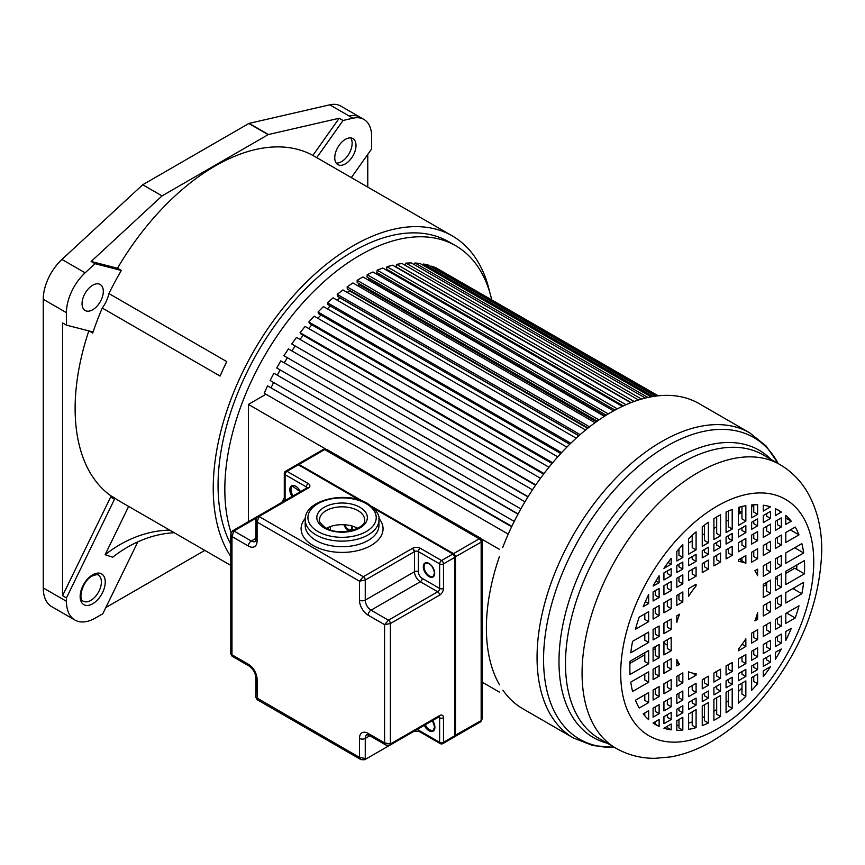 <?xml version="1.0" encoding="UTF-8"?>
<svg xmlns="http://www.w3.org/2000/svg" width="865" height="865" viewBox="0 0 865 865"><rect width="100%" height="100%" fill="white"/><g stroke="black" fill="none" stroke-linecap="round" stroke-linejoin="round"><path stroke-width="1.3" d="M128.647 506.414L105.119 554.725L112.72 557.211A132.951 107.757 108.1 0 1 174.179 532.71M137.849 541.836L102.816 613.75L95.409 618.021A40.979 23.658 -60 0 1 74.92 620.054A40.979 23.658 -60 0 1 66.432 601.294L66.432 597.964L114.504 499.256A1.362 0.789 120 0 0 114.472 497.851A198.053 114.342 120 0 0 120.008 501.43L230.771 565.386M169.681 530.104A132.951 107.757 -71.9 0 0 105.119 554.725M312.871 155.419A198.053 114.342 120 0 0 215.169 165.972A198.053 114.342 120 0 0 117.478 268.226L91.139 261.468L162.047 195.901L268.15 134.648A1.362 0.789 -60 0 1 268.431 134.529L339.21 118.246L312.871 155.419L316.731 157.646L343.07 120.473L352.942 118.202A37.141 21.441 -60 0 1 363.949 119.446A37.141 21.441 -60 0 1 371.636 136.389L371.636 148.942L351.331 177.606M91.139 261.468L94.999 263.695L121.338 270.453L117.478 268.226M121.338 270.453A198.053 114.342 120 0 0 108.925 293.57L226.749 361.602A198.053 114.342 120 0 0 220.099 376.07L102.275 308.048A198.053 114.342 120 0 0 92.717 333.025A1.362 0.789 120 0 0 92.523 331.857A1.362 0.789 120 0 0 92.414 331.814L66.432 325.143L66.432 312.654A37.141 21.441 -60 0 1 85.127 272.821L94.999 263.695M88.814 330.895A198.053 114.342 120 0 0 110.601 495.623A1.362 0.789 -60 0 1 110.644 497.029L62.561 595.726L66.432 597.964M230.771 556.498A198.053 114.342 -60 0 1 353.288 245.714A198.053 114.342 -60 0 1 452.309 235.907A198.053 114.342 -60 0 1 489.763 292.359M231.052 532.602A191.219 110.406 -60 0 1 360.045 255.186A191.219 110.406 -60 0 1 455.66 245.725L448.892 241.822A191.219 110.406 120 0 0 353.288 251.283A191.219 110.406 120 0 0 230.771 544.236M452.309 235.907L318.061 158.392A198.053 114.342 120 0 0 316.731 157.646M352.942 118.202L349.071 115.975A37.13 21.441 120 0 1 360.078 117.218L340.756 106.06A37.13 21.441 120 0 0 329.738 104.827L249.109 123.381A1.362 0.789 120 0 0 248.828 123.49L142.736 184.742L61.945 259.435A37.141 21.441 120 0 0 43.25 299.268L43.25 587.919A40.979 23.658 120 0 0 51.738 606.668L74.92 620.054M339.21 118.246L343.07 120.473M345.384 139.341A15.029 8.672 120 0 0 335.566 152.575A15.029 8.672 120 0 0 337.869 164.62A15.029 8.672 120 0 0 345.384 163.874A15.029 8.672 120 0 0 355.191 150.64A15.029 8.672 120 0 0 352.888 138.595A15.029 8.672 120 0 0 345.384 139.341M367.766 187.089L367.766 154.392M105.833 607.544L204.821 550.399M62.561 595.726L62.561 322.915L66.432 325.143M142.736 184.742L162.047 195.901M108.925 293.57A23.906 13.797 -60 0 1 102.275 308.048M92.696 309.767A15.029 8.672 120 0 0 102.502 296.522A15.029 8.672 120 0 0 100.199 284.488A15.029 8.672 120 0 0 92.696 285.223A15.029 8.672 120 0 0 82.878 298.468A15.029 8.672 120 0 0 85.181 310.503A15.029 8.672 120 0 0 92.696 309.767M455.66 245.725A191.219 110.406 -60 0 1 491.688 299.647M658.233 395.802L439.128 269.61M657.789 395.856L436.144 267.88L431.7 266.139L431.343 266.842M655.324 396.159L428.337 265.101L423.591 264.009L423.061 265.198M651.075 396.84L420.022 263.447L414.995 262.992L414.335 264.69M645.366 398.073L411.243 262.906L405.988 263.111L405.263 265.339M638.511 399.998L402.074 263.501L396.635 264.355L395.965 266.831L631.126 402.603M630.78 402.733L392.591 265.209L386.99 266.712L386.493 269.156L623.351 405.912M388.071 270.064L387.888 270.95M622.411 406.345L382.86 268.042L377.151 270.172L376.816 272.562L615.015 410.086M378.481 273.524L378.264 275.038M613.566 410.875L372.945 271.967L367.171 274.713L367.009 277.027L606.268 415.168M368.793 278.065L368.674 279.59A155.711 89.895 120 0 0 368.058 279.892M604.397 416.346L362.943 276.941L357.148 280.292L357.148 282.52L597.25 421.147M359.083 283.634L359.083 284.747A155.711 89.895 120 0 0 357.58 285.645M595.034 422.726L352.909 282.942L347.146 286.866L347.308 288.986L588.092 428.002M349.438 290.218L349.482 290.867A155.711 89.895 120 0 0 347.265 292.424M585.594 430.013L342.94 289.926L337.231 294.381L337.566 296.381L578.901 435.711M339.956 297.755L339.977 297.906A155.711 89.895 120 0 0 337.155 300.177M576.177 438.166L333.101 297.83L327.5 302.793L327.997 304.653L569.765 444.242M330.365 306.026A155.711 89.895 120 0 0 327.316 308.827M566.867 447.129L323.456 306.599L318.017 312.027L318.677 313.746L560.779 453.519M320.937 315.055A155.711 89.895 120 0 0 317.801 318.298M557.774 456.839L314.103 316.157L308.848 322.018L309.659 323.575L552.032 463.499M311.854 324.84A155.711 89.895 120 0 0 308.675 328.527M548.961 467.241L305.086 326.451L300.068 332.69L301.042 334.063L543.598 474.107M303.172 335.296A155.711 89.895 120 0 0 300.004 339.415M540.506 478.259L296.5 337.382L291.754 343.967L535.543 485.265M294.954 346.357A155.711 89.895 120 0 0 291.851 350.876M527.942 496.888L283.947 355.742L288.391 348.887L532.483 489.806M287.267 357.937A155.711 89.895 120 0 0 284.261 362.835M524.958 501.808L280.822 360.856L276.724 367.949L520.86 508.901M280.163 369.939A155.711 89.895 120 0 0 277.427 374.988M518.103 513.94L273.87 373.215L270.139 380.492L514.232 521.411M273.599 382.481A155.711 89.895 120 0 0 271.242 387.433M511.831 526.342L267.566 385.855L264.236 393.261L508.242 534.138M265.977 394.256L248.396 404.409L248.396 521.703M656.6 395.986L431.7 266.139M653.064 396.494L423.591 264.009M647.928 397.478L414.995 262.992M641.527 399.089L405.988 263.111M634.132 401.479L396.635 264.355M626.011 404.712L386.99 266.712M617.34 408.853L377.151 270.172M608.3 413.924L367.171 274.713M368.674 279.59L604.938 416M599.002 419.925L357.148 280.292M359.083 284.747L596.385 421.752M589.584 426.834L347.146 286.866M349.482 290.867L587.638 428.359M580.145 434.619L337.231 294.381M339.977 297.906L578.804 435.798M570.781 443.248L327.5 302.793M561.58 452.654L318.017 312.027M552.638 462.775L308.848 322.018M544.02 473.533L300.068 332.69M535.813 484.876L291.754 343.967M528.072 496.683L283.947 355.742M517.984 514.156L273.87 373.215M511.626 526.763L267.566 385.855M499.505 549.383L481.837 539.187M325.705 449.043L248.396 404.409M499.505 692.141L482.356 682.236M741.975 511.053L739.197 512.664M781.344 545.037L781.344 535.067L775.332 538.538L775.332 548.518L781.344 545.037L777.484 542.809L777.484 537.295M781.344 565.84L781.344 555.46L775.332 558.941L775.332 569.311L781.344 565.84L777.484 563.612L777.484 557.687M781.344 587.14L781.344 573.895L775.332 577.366L775.332 590.622L781.344 587.14L777.484 584.913L777.484 576.122M781.344 605.576L781.344 595.196L775.332 598.677L775.332 609.047L781.344 605.576L777.484 603.348L777.484 597.423M781.344 625.968L781.344 615.999L775.332 619.47L775.332 629.45L781.344 625.968L777.484 623.741L777.484 618.226M781.344 643.117L781.344 634.088L775.332 637.559L775.332 646.587L781.344 643.117L777.484 640.889L777.484 636.316M781.344 649.042L775.332 652.329L775.332 659.335A123.565 71.341 120 0 0 781.344 649.042L781.182 648.955M770.52 518.427L770.52 511.366L763.265 515.562L763.265 522.622L770.52 518.427L766.66 516.2L766.66 513.594M770.52 533.197L770.52 524.168L763.265 528.364L763.265 537.392L770.52 533.197L766.66 530.969L766.66 526.396M770.52 551.297L770.52 541.317L763.265 545.501L763.265 555.481L770.52 551.297L766.66 549.059L766.66 543.544M770.52 572.089L770.52 561.709L763.265 565.905L763.265 576.285L770.52 572.089L766.66 569.862L766.66 563.948M770.52 593.39L770.52 580.145L763.265 584.34L763.265 597.585L770.52 593.39L766.66 591.163L766.66 582.372M770.52 611.825L770.52 601.445L763.265 605.641L763.265 616.021L770.52 611.825L766.66 609.598L766.66 603.684M770.52 632.229L770.52 622.249L763.265 626.444L763.265 636.413L770.52 632.229L766.66 629.99L766.66 624.476M770.52 649.366L770.52 640.338L763.265 644.533L763.265 653.562L770.52 649.366L766.66 647.139L766.66 642.565M770.52 662.168L770.52 655.108L763.265 659.303L763.265 666.364L770.52 662.168L766.66 659.941L766.66 657.335M770.52 666.71L763.265 670.84L763.265 676.711A123.565 71.341 120 0 0 770.52 666.71L770.466 666.688M757.621 525.888L757.621 518.816L751.631 522.276L751.631 529.337L757.621 525.888L753.75 523.649L753.75 521.044M757.621 540.647L757.621 531.618L751.631 535.078L751.631 544.107L757.621 540.647L753.75 538.419L753.75 533.856M757.621 558.747L757.621 548.767L751.631 552.227L751.631 562.196L757.621 558.747L753.75 556.509L753.75 550.994M757.621 639.678L757.621 629.698L751.631 633.158L751.631 643.127L757.621 639.678L753.75 637.44L753.75 631.926M757.621 656.816L757.621 647.788L751.631 651.248L751.631 660.276L757.621 656.816L753.75 654.589L753.75 650.015M757.621 669.618L757.621 662.558L751.631 666.018L751.631 673.078L757.621 669.618L753.75 667.391L753.75 664.785M757.621 683.685L757.621 674.105L751.631 677.565L751.631 690.411A123.565 71.341 120 0 0 757.621 683.685L753.75 681.447L753.75 676.333M745.846 532.678L745.846 525.617L738.364 529.931L738.364 537.003L745.846 532.678L741.975 530.45L741.975 527.845M745.846 547.448L745.846 538.419L738.364 542.733L738.364 551.762L745.846 547.448L741.975 545.22L741.975 540.647M745.846 663.617L745.846 654.589L738.364 658.903L738.364 667.931L745.846 663.617L741.975 661.39L741.975 656.816M745.846 676.419L745.846 669.359L738.364 673.673L738.364 680.733L745.846 676.419L741.975 674.192L741.975 671.586M745.846 696.336L745.846 680.896L738.364 685.221L738.364 703.223A123.565 71.341 120 0 0 745.846 696.336L741.975 694.108L741.975 683.134M732.201 540.56L732.201 533.489L726.07 537.024L726.07 544.096L732.201 540.56L728.341 538.322L728.341 535.727M732.201 555.33L732.201 546.291L726.07 549.837L726.07 558.866L732.201 555.33L728.341 553.092L728.341 548.529M732.201 671.489L732.201 662.46L726.07 665.996L726.07 675.035L732.201 671.489L728.341 669.261L728.341 664.698M732.201 684.302L732.201 677.23L726.07 680.766L726.07 687.837L732.201 684.302L728.341 682.063L728.341 679.457M732.201 708.294L732.201 688.778L726.07 692.314L726.07 712.803A123.565 71.341 120 0 0 732.201 708.294L728.341 706.056L728.341 691.005M720.545 547.286L720.545 540.214L713.906 544.053L713.906 551.124L720.545 547.286L716.685 545.058L716.685 542.452M720.545 562.055L720.545 553.027L713.906 556.855L713.906 565.894L720.545 562.055L716.685 559.817L716.685 555.254M720.545 678.225L720.545 669.186L713.906 673.024L713.906 682.053L720.545 678.225L716.685 675.987L716.685 671.424M720.545 691.027L720.545 683.955L713.906 687.794L713.906 694.865L720.545 691.027L716.685 688.789L716.685 686.194M720.545 716.436L720.545 695.503L713.906 699.342L713.906 720.275A123.565 71.341 120 0 0 717.226 718.426A123.565 71.341 120 0 0 720.545 716.436L716.685 714.209L716.685 697.731M708.381 554.314L708.381 547.242L702.25 550.778L702.25 557.849L708.381 554.314L704.51 552.075L704.51 549.48M708.381 569.084L708.381 560.055L702.25 563.591L702.25 572.619L708.381 569.084L704.51 566.845L704.51 562.282M708.381 685.242L708.381 676.214L702.25 679.749L702.25 688.789L708.381 685.242L704.51 683.015L704.51 678.452M708.381 698.055L708.381 690.984L702.25 694.519L702.25 701.591L708.381 698.055L704.51 695.817L704.51 693.222M708.381 723.021L708.381 702.531L702.25 706.067L702.25 725.584A123.565 71.341 120 0 0 708.381 723.021L704.51 720.794L704.51 704.759M696.087 561.407L696.087 554.346L688.605 558.66L688.605 565.721L696.087 561.407L692.216 559.179L692.216 556.573M696.087 576.177L696.087 567.148L688.605 571.462L688.605 580.491L696.087 576.177L692.216 573.949L692.216 569.375M696.087 692.346L696.087 683.318L688.605 687.632L688.605 696.66L696.087 692.346L692.216 690.119L692.216 685.545M696.087 705.148L696.087 698.087L688.605 702.402L688.605 709.462L696.087 705.148L692.216 702.921L692.216 700.315M696.087 727.638L696.087 709.624L688.605 713.949L688.605 729.39A123.565 71.341 120 0 0 696.087 727.638L692.216 725.411L692.216 711.863M682.82 569.062L682.82 562.001L676.83 565.461L676.83 572.522L682.82 569.062L678.96 566.835L678.96 564.229M682.82 583.832L682.82 574.803L676.83 578.263L676.83 587.292L682.82 583.832L678.96 581.604L678.96 577.031M682.82 601.921L682.82 591.952L676.83 595.401L676.83 605.381L682.82 601.921L678.96 599.694L678.96 594.179M682.82 682.853L682.82 672.884L676.83 676.333L676.83 686.313L682.82 682.853L678.96 680.625L678.96 675.111M682.82 700.001L682.82 690.973L676.83 694.433L676.83 703.461L682.82 700.001L678.96 697.774L678.96 693.2M682.82 712.803L682.82 705.743L676.83 709.203L676.83 716.263L682.82 712.803L678.96 710.576L678.96 707.97M682.82 730.146L682.82 717.29L676.83 720.74L676.83 730.32A123.565 71.341 120 0 0 682.82 730.146L678.96 727.908L678.96 719.518M671.186 729.865L671.186 724.005L663.931 728.254A123.565 71.341 120 0 0 671.186 729.865L667.326 727.638L667.326 726.232M663.931 716.653L663.931 723.713L671.186 719.518L671.186 712.457L663.931 716.653M663.931 701.883L663.931 710.911L671.186 706.716L671.186 697.687L663.931 701.883M663.931 683.793L663.931 693.762L671.186 689.578L671.186 679.598L663.931 683.793M663.931 662.99L663.931 673.37L671.186 669.175L671.186 658.795L663.931 662.99M663.931 641.689L663.931 654.935L671.186 650.74L671.186 637.494L663.931 641.689M663.931 623.254L663.931 633.634L671.186 629.439L671.186 619.059L663.931 623.254M663.931 602.851L663.931 612.831L671.186 608.646L671.186 598.666L663.931 602.851M663.931 585.713L663.931 594.742L671.186 590.546L671.186 581.518L663.931 585.713M663.931 572.911L663.931 579.972L671.186 575.776L671.186 568.716L663.931 572.911M659.119 597.52L659.119 588.492L653.097 591.963L653.097 600.991L659.119 597.52L655.259 595.282L655.259 590.719M659.119 615.61L659.119 605.63L653.097 609.111L653.097 619.08L659.119 615.61L655.259 613.382L655.259 607.857M659.119 636.413L659.119 626.033L653.097 629.504L653.097 639.884L659.119 636.413L655.259 634.175L655.259 628.26M659.119 657.714L659.119 644.457L653.097 647.939L653.097 661.184L659.119 657.714L655.259 655.486L655.259 646.696M659.119 676.138L659.119 665.769L653.097 669.24L653.097 679.62L659.119 676.138L655.259 673.911L655.259 667.996M659.119 696.541L659.119 686.561L653.097 690.043L653.097 700.012L659.119 696.541L655.259 694.314L655.259 688.799M659.119 713.69L659.119 704.651L653.097 708.132L653.097 717.161L659.119 713.69L655.259 711.452L655.259 706.889M659.119 726.427L659.119 719.421L653.097 723.086A123.565 71.341 120 0 0 655.443 724.546A123.565 71.341 120 0 0 659.119 726.427L655.259 724.2L655.259 721.659M785.798 515.432L785.798 524.385L791.259 521.227A123.565 71.341 120 0 0 785.798 515.432M799.011 534.84A123.565 71.341 120 0 0 795.227 527.055L785.798 532.494L785.798 542.474L799.011 534.84L790.372 529.856M803.672 552.951A123.565 71.341 120 0 0 801.855 543.62L785.798 552.897L785.798 563.277L803.672 552.951L794.676 547.761M804.407 573.83A123.565 71.341 120 0 0 804.407 560.585L785.798 571.322L785.798 584.578L804.407 573.83L794.751 568.251L785.798 573.419M801.855 593.736A123.565 71.341 120 0 0 803.672 582.307L785.798 592.633L785.798 603.013L801.855 593.736L792.87 588.546M795.227 617.956A123.565 71.341 120 0 0 799.011 605.792L785.798 613.426L785.798 623.405L795.227 617.956L786.588 612.971M648.653 719.658L648.653 710.695L643.182 713.852A123.565 71.341 120 0 0 648.653 719.658M635.429 700.239A123.565 71.341 120 0 0 639.224 708.024L648.653 702.585L648.653 692.606L635.429 700.239M630.78 682.128A123.565 71.341 120 0 0 632.585 691.459L648.653 682.182L648.653 671.802L630.78 682.128M630.044 661.249A123.565 71.341 120 0 0 630.044 674.495L648.653 663.758L648.653 650.502L630.044 661.249M632.585 641.343A123.565 71.341 120 0 0 630.78 652.772L648.653 642.446L648.653 632.077L632.585 641.343M639.224 617.123A123.565 71.341 120 0 0 635.429 629.288L648.653 621.654L648.653 611.674L639.224 617.123M781.344 526.947L781.344 517.919L775.332 521.39L775.332 530.429L781.344 526.947L777.484 524.72L777.484 520.146M648.653 594.601A123.565 71.341 120 0 0 643.182 606.722L648.653 603.565L648.653 594.601M785.798 640.478A123.565 71.341 120 0 0 791.259 628.368L785.798 631.515L785.798 640.478M653.097 586.038L659.119 582.751L659.119 575.744A123.565 71.341 120 0 0 653.097 586.038M663.931 568.37L671.186 564.24L671.186 558.368A123.565 71.341 120 0 0 663.931 568.37M676.83 551.394L676.83 560.974L682.82 557.514L682.82 544.669A123.565 71.341 120 0 0 676.83 551.394M688.605 538.744L688.605 554.184L696.087 549.859L696.087 531.856A123.565 71.341 120 0 0 688.605 538.744M702.25 526.785L702.25 546.302L708.381 542.766L708.381 522.276A123.565 71.341 120 0 0 702.25 526.785M713.906 518.643L713.906 539.576L720.545 535.738L720.545 514.805A123.565 71.341 120 0 0 717.226 516.654A123.565 71.341 120 0 0 713.906 518.643M726.07 512.058L726.07 532.548L732.201 529.012L732.201 509.496A123.565 71.341 120 0 0 726.07 512.058M738.364 507.441L738.364 525.455L745.846 521.13L745.846 505.69A123.565 71.341 120 0 0 738.364 507.441M751.631 504.944L751.631 517.789L757.621 514.34L757.621 504.76A123.565 71.341 120 0 0 751.631 504.944M763.265 505.214L763.265 511.074L770.52 506.825A123.565 71.341 120 0 0 763.265 505.214M775.332 508.652L775.332 515.659L781.344 511.993A123.565 71.341 120 0 0 779.008 510.534A123.565 71.341 120 0 0 775.332 508.652M676.83 665.92L679.566 664.342A61.469 35.487 -60 0 1 676.83 659.39L676.83 665.92M676.83 615.804L676.83 622.335A61.469 35.487 -60 0 1 679.566 614.226L676.83 615.804M696.087 675.197L696.087 673.597A61.469 35.487 -60 0 1 688.605 671.835L688.605 679.522L696.087 675.197L692.378 673.067M688.605 588.611L688.605 596.299A61.469 35.487 -60 0 1 696.087 585.897L696.087 584.286L688.605 588.611M745.846 646.469L745.846 638.792A61.469 35.487 -60 0 1 738.364 649.183L738.364 650.794L745.846 646.469L742.116 644.317M738.364 559.882L738.364 561.482A61.469 35.487 -60 0 1 745.846 563.245L745.846 555.557L738.364 559.882M757.621 619.275L757.621 612.744A61.469 35.487 -60 0 1 754.885 620.854L757.621 619.275L755.848 618.259M757.621 569.159L754.885 570.738A61.469 35.487 -60 0 1 757.621 575.69L757.621 569.159M614.485 747.392L593.001 745.619L573.549 738.05A176.201 101.724 -60 0 1 537.057 657.389A176.201 101.724 -60 0 1 537.068 656.74A176.201 101.724 -60 0 1 614.237 479.794A176.201 101.724 -60 0 1 749.75 432.868L699.082 403.609A176.201 101.724 120 0 0 502.706 547.545M499.505 556.314A176.201 101.724 120 0 0 486.389 628.131A176.201 101.724 120 0 0 499.505 684.81M502.911 690.173A176.201 101.724 120 0 0 522.882 708.792L573.549 738.05M688.605 543.025L692.216 540.939M702.25 535.154L704.51 533.846M713.906 528.418L716.685 526.817M726.07 521.4L728.341 520.092M738.364 514.297L741.975 512.21M751.631 506.641L753.75 505.42M757.621 514.34L753.75 512.102L753.75 504.803M745.846 521.13L741.975 518.903L741.975 506.49M732.201 529.012L728.341 526.785L728.341 511.053M720.545 535.738L716.685 533.51L716.685 516.967M708.381 542.766L704.51 540.538L704.51 525.066M696.087 549.859L692.216 547.632L692.216 535.305M682.82 557.514L678.96 555.287L678.96 548.94M671.186 564.24L668.104 562.455M781.344 511.993L776.402 509.15M781.344 512.177L777.484 509.755M671.186 575.776L667.326 573.549L667.326 570.943M659.119 582.751L655.984 580.934M763.265 586.438L766.66 584.47M775.332 579.463L777.484 578.22M664.277 641.484A61.469 35.487 120 0 0 664.482 643.463L663.931 643.787M629.936 663.401L644.793 654.827M653.097 650.037L655.259 648.793M793.119 588.578A7.017 4.055 120 0 0 792.978 588.481L794.157 589.162M796.687 569.289L795.249 568.456A5.709 3.298 120 0 0 794.751 568.251M796.849 564.942A123.565 71.341 -60 0 1 796.687 569.365M795.746 547.145A123.565 71.341 -60 0 1 795.941 548.496M790.945 529.521A123.565 71.341 -60 0 1 791.291 530.375M741.975 557.795L741.975 561.017L745.846 563.245M739.326 559.331L741.975 560.855L739.326 559.331M791.259 521.227L785.798 518.07M671.186 590.546L667.326 588.319L667.326 583.745M648.653 603.565L645.355 601.662M678.96 595.466L677.846 594.817M671.186 608.646L667.326 606.408L667.326 600.894M648.653 621.654L644.793 619.416L644.793 613.901M694.692 585.097L696.087 585.897M667.326 622.043L666.677 621.665M671.186 629.439L667.326 627.212L667.326 621.297M648.653 642.446L644.793 640.219L644.793 634.304M667.326 645.106L664.482 643.463M671.186 650.74L667.326 648.512L667.326 639.722M648.653 663.758L644.793 661.52L644.793 652.74M679.566 664.342L676.83 662.763M671.186 669.175L667.326 666.947L667.326 661.033M648.653 682.182L644.793 679.955L644.793 674.04M671.186 689.578L667.326 687.34L667.326 681.825M648.653 702.585L644.793 700.358L644.793 694.833M671.186 706.716L667.326 704.488L667.326 699.915M644.793 715.777L644.793 712.933M787.95 612.182A123.565 71.341 -60 0 1 787.496 613.501M794.448 587.638A123.565 71.341 -60 0 1 794.135 589.27M741.975 687.989A123.565 71.341 -60 0 1 738.364 691.632M728.341 700.715A123.565 71.341 -60 0 1 726.07 702.564M716.685 709.473A123.565 71.341 -60 0 1 713.906 711.3M704.51 716.685A123.565 71.341 -60 0 1 702.25 717.809M692.216 721.951A123.565 71.341 -60 0 1 688.605 723.108M678.96 725.238A123.565 71.341 -60 0 1 676.83 725.508M653.097 722.945L655.259 724.2M671.186 719.518L667.326 717.29L667.326 714.685M232.177 656.276L231.971 654.783L230.782 653.897L230.771 534.105L231.971 536.56L233.907 530.991L251.293 541.025A8.196 4.736 -120 0 0 255.391 541.425L255.889 539.349A4.098 2.368 0 0 0 257.089 541.025A12.294 7.093 -120 0 1 248.396 546.042L231.971 536.56L231.971 654.783L248.396 664.255A4.098 2.368 -60 0 0 249.239 666.137C253.186 668.969 255.402 672.808 255.889 677.641L255.889 697.385L359.462 757.383L360.997 759.654L364.695 759.74A2.736 1.579 60 0 1 364.652 759.773M230.782 533.954L232.544 530.851A2.736 1.579 60 0 1 233.907 530.991L256.148 518.146M257.283 699.774L257.089 679.317A4.098 2.368 180 0 1 255.889 677.641M359.462 600.126A4.098 2.368 0 0 0 365.257 600.126A8.196 4.736 -120 0 0 371.053 610.171L388.439 620.205L384.579 624.671L368.155 615.188A12.294 7.093 -120 0 1 359.462 600.126L359.462 581.172L365.257 580.058L365.257 600.126L414.519 571.689L414.519 551.621L365.257 580.058A2.736 1.579 60 0 0 363.332 576.706L359.462 581.172L257.089 522.06L259.024 516.491L363.332 576.706L412.583 548.269L414.519 551.621A2.736 1.579 0 0 1 415.059 551.373L412.583 548.269M308.264 488.055L307.086 487.838A2.736 1.579 -120 0 0 306.924 487.903A2.736 1.579 -120 0 0 306.913 487.914L257.651 516.351A2.736 1.579 60 0 1 259.024 516.491L308.264 488.055A5.46 3.157 0 0 0 308.275 483.589A2.736 1.579 -60 0 0 306.34 486.93L285.093 474.669A2.736 1.579 180 0 1 284.293 473.555L284.293 498.089A2.736 1.579 0 0 0 285.093 499.202A2.736 1.579 -60 0 1 284.726 500.716M255.889 519.454L257.089 522.06L257.089 541.025M368.155 733.401A4.098 2.368 120 0 0 369.009 735.282L366.955 734.666A8.196 4.736 -120 0 0 365.257 738.418L365.257 758.497L359.462 757.383L359.462 738.418A12.294 7.093 -120 0 1 368.155 733.401L384.579 742.884L386.104 745.154L389.801 745.252A2.736 1.579 60 0 1 389.769 745.273L439.063 716.804L439.625 715.56L390.375 743.997L384.579 742.884L384.579 624.671L390.375 623.546L390.375 743.997A2.736 1.579 60 0 1 389.801 745.252M418.379 728.752L418.379 730.06A2.736 1.579 120 0 0 418.941 731.303L440.199 743.576A2.736 1.579 -60 0 1 439.625 742.321A2.736 1.579 0 0 0 443.496 742.321L454.914 735.628L454.222 737.045A2.736 1.579 -120 0 0 454.795 735.801L454.795 557.363L443.496 563.883L443.496 588.416A5.46 3.157 120 0 1 439.615 595.12L439.215 593.498A2.736 1.579 -120 0 0 439.074 593.228A2.736 1.579 -120 0 0 437.701 591.768L420.314 581.734A8.196 4.736 60 0 1 414.519 571.689A2.736 1.579 180 0 1 418.379 571.689A5.46 3.157 60 0 0 422.239 578.382A2.736 1.579 -60 0 1 420.314 581.734L371.053 610.171A4.098 2.368 120 0 0 368.155 615.188M326.494 528.277A22.533 13.007 180 0 1 357.667 528.277M454.222 737.045L442.923 743.576A2.736 1.579 60 0 0 443.496 742.321L443.496 717.788A5.46 3.157 120 0 0 439.885 715.42L438.177 716.469M482.356 718.577L480.594 721.821A2.736 1.579 -120 0 0 481.156 720.577L482.356 718.577L482.356 540.798L481.156 542.139L454.904 557.049M454.914 735.488L481.156 720.577L481.156 542.139A2.736 1.579 -120 0 0 479.232 538.798L480.994 538.43L327.024 449.541L324.699 449.573L299.009 464.408L362.554 501.095M304.166 461.423L322.786 450.676M92.696 603.77A17.754 10.25 120 0 0 105.249 582.026A17.754 10.25 120 0 0 92.696 574.782A17.754 10.25 120 0 0 80.142 596.526A17.754 10.25 120 0 0 92.696 603.77M90.76 600.429A15.029 8.672 120 0 0 100.578 587.194A15.029 8.672 120 0 0 98.275 575.149C98.307 574.23 96.264 574.522 92.133 576.025C82.77 580.556 77.645 599.456 83.256 601.175A15.029 8.672 120 0 0 90.76 600.429M89.192 330.992L92.717 333.025M114.472 497.851L110.601 495.623M349.071 115.975L329.749 104.827M249.109 123.381L268.431 134.529M43.25 587.919L66.432 601.294M66.432 312.654L43.25 299.268M61.945 259.435L85.127 272.821M268.15 134.648L248.828 123.49M114.504 499.256L110.644 497.029M336.182 163.063A15.029 8.672 120 0 0 341.513 161.647A15.029 8.672 120 0 0 350.725 150.186A15.029 8.672 120 0 0 350.703 137.913M738.624 507.366A152.975 88.327 -60 0 1 738.364 514.178M620.702 672.494A136.508 78.812 120 0 0 620.702 673.273A136.508 78.812 -60 0 0 716.89 729.195A136.508 78.812 -60 0 0 813.749 562.585A136.508 78.812 120 0 0 813.749 561.817A136.508 78.812 -60 0 0 717.561 505.895A136.508 78.812 -60 0 0 620.702 672.494M582.069 672.343A163.82 94.588 -60 0 1 653.951 508.014A163.82 94.588 -60 0 1 779.819 464.516L763.244 454.936A163.82 94.588 120 0 0 636.997 498.835A163.82 94.588 120 0 0 565.483 663.693A163.82 94.588 120 0 0 565.494 664.331A163.82 94.588 120 0 0 599.413 738.688L615.999 748.268A163.82 94.588 -60 0 1 582.069 673.273A163.82 94.588 -60 0 1 582.069 672.343M607.284 743.23A165.853 95.756 -60 0 1 558.985 662.244A165.853 95.756 -60 0 1 558.985 661.595A165.853 95.756 -60 0 1 639.992 486.043A165.853 95.756 -60 0 1 771.104 459.477M778.197 463.575A174.168 100.556 120 0 0 640.176 464.84A174.168 100.556 120 0 0 543.566 658.838A174.168 100.556 120 0 0 543.566 659.487A174.168 100.556 120 0 0 614.377 747.328M232.501 530.872A2.736 1.579 60 0 1 232.544 530.851L257.629 516.362A2.736 1.579 60 0 1 257.651 516.351L255.889 519.606L255.889 539.349M298.62 464.97L298.328 464.797A2.736 1.579 -120 0 0 296.965 464.667L285.666 471.187A2.736 1.579 60 0 1 287.029 471.317A2.736 1.579 120 0 0 285.093 474.669L285.093 499.202L286.229 499.851M306.34 489.168L306.34 486.93A2.736 1.579 180 0 1 307.107 487.784M300.414 491.666A8.336 4.812 -120 0 0 293.841 485.535A8.336 4.812 -120 0 0 289.829 489.666A8.336 4.812 -120 0 0 289.861 490.401A8.336 4.812 -120 0 0 292.154 496.434M359.062 499.862L298.328 464.797L287.029 471.317L308.275 483.589M423.288 732.893L420.314 731.174M413.924 731.325A2.736 1.579 -120 0 0 413.935 731.314A2.736 1.579 -120 0 0 413.978 731.293L413.957 731.303A2.736 1.579 -120 0 0 413.957 731.303L364.695 759.74A2.736 1.579 60 0 0 365.257 758.497L363.332 759.611M257.089 679.317A12.294 7.093 -120 0 0 248.396 664.255M422.239 578.382L439.625 588.416L439.625 563.883A2.736 1.579 -60 0 1 441.561 560.542L420.314 548.269A5.46 3.157 0 0 0 412.854 548.129M420.314 548.269A2.736 1.579 120 0 0 418.379 551.621L439.625 563.883A2.736 1.579 180 0 0 443.496 563.883A2.736 1.579 60 0 0 441.561 560.542L452.86 554.011L374.026 508.501M305.28 518.351A40.979 23.658 0 0 0 312.697 545.242A40.979 23.658 180 0 0 313.141 545.501A40.979 23.658 0 0 0 365.917 547.999A40.979 23.658 0 0 0 378.881 518.351M248.396 546.042A4.098 2.368 -60 0 1 251.293 541.025L255.889 538.376M452.86 554.011L453.152 554.184A2.325 1.341 -120 0 1 454.795 557.028L454.795 557.363A2.736 1.579 -120 0 0 452.86 554.011M373.734 508.188L453.065 554L454.914 557.19L454.795 735.466M418.941 731.303L413.957 731.303M416.887 729.617A2.736 1.579 180 0 1 418.379 730.06L439.625 742.321L439.625 717.788L438.501 717.139M424.315 725.324A8.336 4.812 -120 0 0 430.878 731.455A8.336 4.812 -120 0 0 434.9 727.324A8.336 4.812 -120 0 0 434.868 726.589A8.336 4.812 -120 0 0 432.565 720.556M369.852 735.769L365.257 738.418A4.098 2.368 180 0 1 359.462 738.418M439.615 595.12L390.375 623.546A2.736 1.579 60 0 0 388.439 620.205L437.701 591.768A2.736 1.579 -60 0 0 439.625 588.416A2.736 1.579 -0 0 0 443.496 588.416M418.379 571.689L418.379 551.621A2.736 1.579 0 0 0 415.059 551.373M423.309 566.726A8.055 4.649 -120 0 0 423.342 567.44A8.055 4.649 -120 0 0 429.31 576.76A8.055 4.649 -120 0 0 434.706 573.311A8.055 4.649 -120 0 0 434.673 572.598A8.055 4.649 -120 0 0 428.705 563.277A8.055 4.649 -120 0 0 423.309 566.726M429.202 563.558A7.515 4.336 -120 0 0 425.634 563.288A7.515 4.336 -120 0 0 424.077 566.726A7.515 4.336 -120 0 0 424.11 567.397A7.515 4.336 -120 0 0 427.624 574.555A7.515 4.336 -120 0 0 433.149 576.306A7.515 4.336 -120 0 0 434.684 573.3M357.44 510.318A22.533 13.007 0 0 0 333.09 507.906A22.533 13.007 0 0 0 319.542 519.833C318.417 520.914 320.428 523.563 325.575 527.78C338.691 536.668 366.76 528.72 364.619 519.833A22.533 13.007 0 0 0 358.013 510.631A22.533 13.007 0 0 0 357.44 510.318M359.948 507.29A25.269 14.586 0 0 0 324.213 507.29A25.269 14.586 0 0 0 324.213 527.92A25.269 14.586 0 0 0 359.948 527.92A25.269 14.586 0 0 0 359.948 507.29M317.931 531.543A34.146 19.711 180 0 1 317.931 503.668A34.146 19.711 180 0 1 366.23 503.668A34.146 19.711 180 0 1 366.23 531.543A34.146 19.711 180 0 1 317.931 531.543M315.606 534.657A36.881 21.29 180 0 1 305.204 519.833C304.231 499.754 346.541 490.336 367.593 503.527C376.113 509.669 379.897 515.107 378.957 519.833A36.881 21.29 180 0 1 356.196 539.5A36.881 21.29 180 0 1 316.006 534.894A36.881 21.29 180 0 1 315.606 534.657M305.204 519.833L305.204 525.412A36.881 21.29 0 0 0 315.606 540.236A36.881 21.29 0 0 0 316.006 540.463A36.881 21.29 0 0 0 356.196 545.08A36.881 21.29 0 0 0 378.957 525.412L378.957 519.833M425.31 724.751A7.515 4.336 -120 0 0 433.343 730.092L434.652 726.989L432.435 720.632M300.285 491.742L292.543 486.227A7.515 4.336 -120 0 0 290.986 489.666A7.515 4.336 -120 0 0 291.018 490.336A7.515 4.336 -120 0 0 293.149 495.861M443.496 717.788A2.736 1.579 180 0 1 439.625 717.788A2.736 1.579 120 0 0 439.269 716.707M453.195 554.076L453.541 553.622A2.736 1.579 60 0 1 455.466 556.974L455.466 735.412A2.736 1.579 60 0 1 454.904 736.656A2.736 1.579 60 0 1 454.547 736.775M371.831 506.457L453.541 553.622L479.232 538.798L324.699 449.573A2.736 1.579 -120 0 0 323.326 449.443L297.636 464.267A2.736 1.579 60 0 1 299.009 464.408L298.663 464.851M481.156 542.139L481.156 716.112M328.559 451.8L460.883 528.201M330.495 526.515L330.495 529.931M343.881 524.709A6.282 3.622 -120 0 0 348.865 530.353A6.282 3.622 -120 0 0 352.315 527.347L352.315 526.082M328.559 529.229L328.559 527.272M352.315 526.904L352.315 527.347A5.741 3.309 -120 0 1 351.125 529.531A5.741 3.309 -120 0 1 348.26 529.239A5.741 3.309 -120 0 1 344.703 524.752M363.949 119.446L360.089 117.218M739.121 513.864L739.413 507.15M615.999 748.268C627.99 755.059 641.03 758.41 655.108 758.313L670.516 756.94C684.875 754.388 698.985 748.993 712.846 740.754C730.557 730.201 746.96 716.166 762.076 698.628C800.136 652.794 820.031 603.467 821.75 550.659C821.869 529.066 817.284 509.907 807.986 493.191C801.033 481.026 791.648 471.468 779.819 464.516M749.75 432.868L766.033 445.929L778.305 463.64M281.795 502.414L284.293 498.089M285.666 471.187A2.736 2.736 0 0 0 284.293 473.555M359.591 500.024L298.533 464.775L296.965 464.667M255.889 697.385L257.251 699.753L360.997 759.654M440.199 743.576A2.736 2.736 0 0 0 442.923 743.576M369.009 735.282L386.104 745.154M425.634 563.288C429.894 562.769 432.868 566.034 434.544 573.084L433.149 576.306M230.771 653.897L232.144 656.265L249.239 666.137M454.525 736.807L480.594 721.832M482.356 540.798L480.994 538.43M327.024 449.541L323.326 449.443M352.163 526.039L351.125 529.531"/></g></svg>
